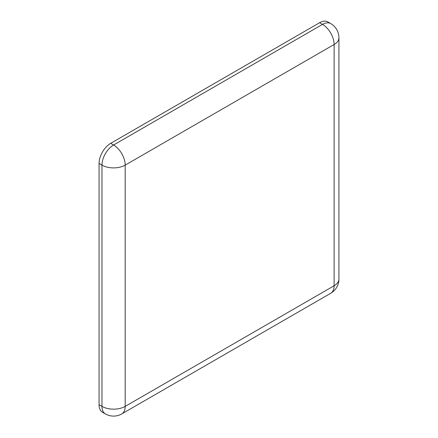 <?xml version="1.0" encoding="UTF-8"?>
<svg xmlns="http://www.w3.org/2000/svg" width="438" height="438" viewBox="0 0 438 438"><rect width="100%" height="100%" fill="white"/><g stroke="black" fill="none" stroke-linecap="round" stroke-linejoin="round"><path stroke-width="0.66" d="M99.07 163.445L99.07 404.712L101.972 406.387A16.414 9.477 0 0 0 125.186 406.387L334.123 285.757L334.123 44.495L125.186 165.121L125.186 406.387A16.414 9.477 -120 0 1 121.786 413.899L330.723 293.274A16.414 9.477 -120 0 0 334.123 285.757A16.414 9.477 0 0 0 338.93 279.055L338.93 37.794A16.414 16.414 0 0 0 330.723 23.575A16.414 9.477 120 0 0 322.516 24.391L319.614 22.71L110.677 143.341A16.414 9.477 120 0 0 99.07 163.445L101.972 165.121L101.972 406.387A16.414 9.477 -60 0 0 105.372 413.899A16.414 16.414 0 0 0 121.786 413.899M330.723 23.575L327.821 21.9A16.414 9.477 120 0 0 319.614 22.71M105.372 413.899L102.47 412.224A16.414 9.477 -60 0 1 99.07 404.712M338.93 37.794A16.414 9.477 0 0 1 334.123 44.495A16.414 9.477 -120 0 0 322.516 24.391L113.579 145.016A16.414 9.477 120 0 0 101.972 165.121A16.414 9.477 0 0 0 125.186 165.121A16.414 9.477 -120 0 0 113.579 145.016L110.677 143.341M330.723 293.274A16.414 16.414 0 0 0 338.93 279.055"/></g></svg>
